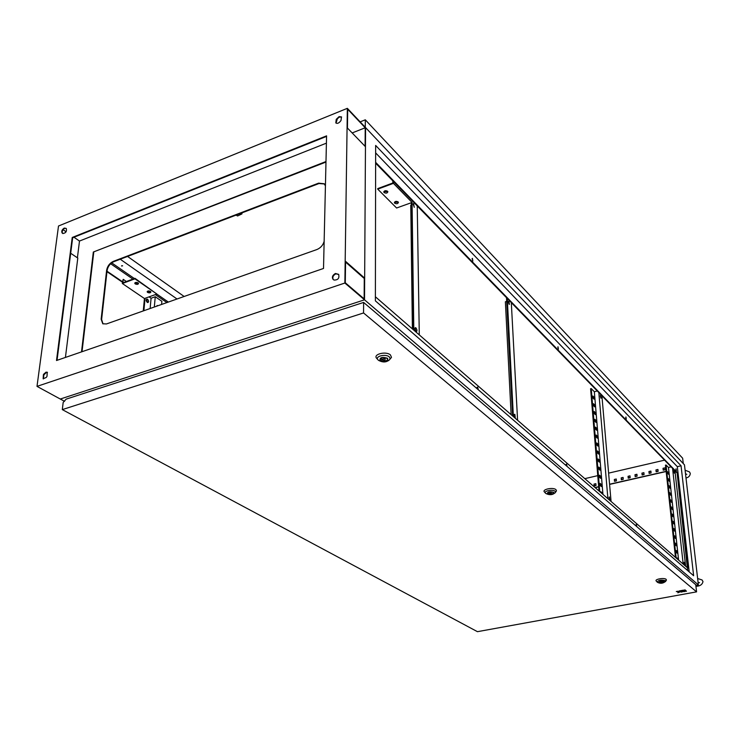 <?xml version="1.0" encoding="UTF-8"?>
<svg xmlns="http://www.w3.org/2000/svg" width="740" height="740" viewBox="0 0 740 740"><rect width="100%" height="100%" fill="white"/><g stroke="black" fill="none" stroke-linecap="round" stroke-linejoin="round"><path stroke-width="1.11" d="M150.442 291.403C148.629 290.672 147.537 290.839 147.186 291.893L147.63 292.42C149.443 293.151 150.525 292.985 150.877 291.939L150.442 291.403M150.849 291.865L147.26 291.449M138.075 282.865C136.225 282.125 135.133 282.282 134.782 283.355L135.235 283.91C137.076 284.65 138.177 284.493 138.528 283.42L138.075 282.865M138.5 283.346L134.856 282.902M387.584 191.272C385.568 190.31 384.31 190.587 383.801 192.113L384.079 192.557C386.095 193.519 387.353 193.233 387.862 191.715L387.584 191.272M383.829 191.623L387.834 191.642M398.157 201.928C396.168 200.993 394.92 201.271 394.411 202.751L394.67 203.186C396.659 204.12 397.907 203.842 398.416 202.353L398.157 201.928M394.429 202.279L398.388 202.27M146.455 299.293L147.741 302.558M147.26 302.355C145.983 300.865 145.873 299.774 146.936 299.071L147.556 299.275C148.833 300.764 148.944 301.864 147.88 302.558L147.26 302.355M414.15 207.126L413.605 203.509L414.15 207.126M413.151 203.935L414.317 207.283M415.954 331.511C414.724 329.679 414.557 328.375 415.454 327.607L415.899 327.829C417.129 329.67 417.295 330.965 416.389 331.733L415.954 331.511M414.964 327.996L416.065 331.603M508.916 301.134L509.407 304.381L508.916 301.134M514.837 414.271L515.299 417.749L514.837 414.271M601.019 398.185L600.556 395.299L601.019 398.185M609.797 499.99L609.353 496.919L609.797 499.99M674.39 473.193L673.955 470.612L674.39 473.193M684.63 565.027L684.213 562.298L684.63 565.027M676.388 470.779L676.055 468.781L676.388 470.779M626.28 419.145L625.929 416.99L626.28 419.145M558.385 349.169L558.015 346.801L558.385 349.169M472.814 260.979L472.416 258.343L472.814 260.979M472.869 261.026L472.111 258.667M477.171 388.768L477.651 387.075L478.299 389.749M477.069 387.242L477.827 389.342M566.248 465.7L566.544 464.11L567.118 466.459M636.15 526.075L636.326 524.577L636.844 526.677M687.303 570.253L687.404 568.838L687.885 570.753M122.618 265.836L121.536 265.993L122.618 265.836M698.366 584.868L684.472 464.84L365.579 127.613L364.524 299.82L60.292 399.026L37 386.373L344.868 283.032L698.366 584.868L695.831 585.34M64.556 401.339L60.292 399.026L364.524 299.82L365.579 127.613L347.347 108.327L58.506 226.005L37 386.373M143.875 310.717L145.059 298.303L156.899 294.058L134.921 278.851L122.331 283.503L122.516 281.764L107.013 271.201M122.516 281.764L123.219 279.332L126.383 281.505M166.907 302.577L155.363 294.603M132.895 279.1L110.649 263.745M154.318 307.026L155.252 296.731L161.875 301.3L161.597 304.454M157.102 306.046L157.148 305.472L157.685 305.842M412.976 329.42L411.292 202.732L412.069 202.455L413.808 330.142M607.91 498.723L598.836 392.589L375.624 163.17M375.384 296.768L687.849 568.144L677.072 472.462L687.34 567.7M676.638 472.564L598.836 392.589M626.151 418.979L625.744 417.36M566.655 466.061L566.109 464.332M687.451 570.383L687.146 569.19M636.391 526.288L635.993 524.863M558.33 349.104L557.784 347.134M676.212 470.529L675.898 469.206M517.584 420.264L511.312 302.642M511.118 414.65L505.374 301.772L506.697 301.365M599.761 491.638L591.232 388.565L594.34 391.747L602.952 494.413M594.34 391.747L597.263 390.979M676.157 557.997L666.046 465.007L668.461 467.467L678.608 560.125M683.196 564.111L672.568 468.374M668.461 467.467L671.097 466.866M594.276 485.671L596.005 485.274M614.626 481.028L616.392 480.621M621.471 479.455L623.256 479.058M628.362 477.883L630.147 477.476M635.281 476.301L637.085 475.894M642.237 474.719L644.05 474.303M649.23 473.119L651.061 472.703M656.26 471.51L658.101 471.093M663.327 469.9L665.177 469.475M168.359 302.059L156.825 294.085M134.375 278.545L111.694 262.857M177.026 298.997L120.25 259.222M677.072 472.462L375.624 162.328M681.059 465.793L693.63 575.72L375.384 300.865L375.652 145.438L681.059 465.793L677.313 466.653L689.208 571.9M677.313 466.653L375.633 152.884M122.461 282.227L106.958 271.673M121.785 265.697L122.581 265.799M584.804 478.651L597.763 475.644M608.604 473.128L664.566 460.16M666.139 471.343L609.566 484.219M598.669 486.698L595.025 487.53M663.022 468.291L665.001 467.837L665.205 469.733L663.225 470.187L663.022 468.291L665.02 468.022M648.924 471.519L650.895 471.065L651.089 472.962L649.119 473.406L648.924 471.519L650.913 471.25M634.985 474.71L636.927 474.266L637.112 476.153L635.16 476.597L634.985 474.71L636.946 474.451M621.174 477.874L623.099 477.43L623.274 479.307L621.35 479.751L621.174 477.874L623.117 477.615M609.251 480.602L609.418 482.471M593.989 484.099L595.876 483.664L596.024 485.533L594.137 485.958L593.989 484.099L595.885 483.849M614.33 479.437L616.244 479.002L616.411 480.88L614.496 481.315L614.33 479.437L616.263 479.187M628.066 476.292L629.999 475.848L630.175 477.735L628.241 478.179L628.066 476.292L630.018 476.033M641.941 473.119L643.893 472.666L644.077 474.562L642.126 475.006L641.941 473.119L643.911 472.851M655.955 469.909L657.925 469.456L658.128 471.352L656.149 471.806L655.955 469.909L657.952 469.641M656.288 471.769L656.112 470.057M642.265 474.978L642.098 473.267M628.39 478.142L628.223 476.449M614.644 481.277L614.496 479.594M666.157 471.528L609.584 484.404M598.688 486.883L595.191 487.679M594.294 485.93L594.155 484.247M621.498 479.714L621.341 478.022M635.309 476.56L635.142 474.858M649.258 473.378L649.082 471.667M663.355 470.159L663.17 468.448M103.036 323.907L101.611 319.514L107.087 270.535C107.892 266.409 110.112 263.468 113.757 261.701L318.996 183.529L324.425 183.964M324.148 241.323C322.992 245.255 320.568 248.002 316.868 249.556L106.44 323.954L102.795 323.778L101.149 319.218L106.634 270.229C107.439 266.095 109.659 263.153 113.303 261.387L318.598 183.15L324.222 183.761L325.424 185.916M184.14 296.481L127.567 256.438M674.945 470.825L685.619 566.211M666.046 465.007L665.463 465.136L675.481 557.405M667.647 472.425L667.841 473.628M668.405 479.391L668.599 480.621M669.173 486.402L669.367 487.641M669.941 493.441L670.135 494.699M670.708 500.527L670.912 501.803M671.485 507.64L671.689 508.944M672.272 514.799L672.475 516.113M673.058 521.996L673.261 523.328M673.844 529.23L674.048 530.58M674.64 536.5L674.843 537.878M675.435 543.817L675.648 545.204M676.231 551.171L676.452 552.577M683.991 562.863L684.38 564.648M673.761 471.195L674.149 472.823M668.507 474.303L667.563 471.611L668.507 474.303M669.274 481.287L668.322 478.595L669.274 481.287M670.033 488.298L669.09 485.607L670.033 488.298M670.81 495.356L669.857 492.655L670.81 495.356M671.587 502.451L670.625 499.75L671.587 502.451M672.364 509.582L671.402 506.872L672.364 509.582M673.15 516.751L672.928 514.735L672.188 514.041L672.401 516.048L673.15 516.751M673.937 523.957L673.715 521.931L672.975 521.247L673.197 523.263L673.937 523.957M674.723 531.2L674.501 529.165L673.761 528.49L673.983 530.524L674.723 531.2M675.518 538.489L675.296 536.445L674.556 535.769L674.778 537.813L675.518 538.489M676.323 545.805L676.101 543.752L675.352 543.086L675.574 545.149L676.323 545.805M677.128 553.178L676.906 551.106L676.157 550.449L676.379 552.521L677.128 553.178M677.812 559.431L677.711 558.496L676.961 557.849L677.063 558.783M601.898 395.743L611.064 501.452M591.232 388.565L590.594 388.731L599.021 490.999M592.981 396.918L593.323 398.416M593.619 404.614L593.961 406.131M594.266 412.356L594.609 413.891M594.914 420.144L595.256 421.698M595.561 427.979L595.913 429.552M596.218 435.86L596.57 437.46M596.875 443.796L597.226 445.406M597.541 451.779L597.892 453.407M598.207 459.808L598.567 461.455M598.882 467.884L599.243 469.558M599.557 476.014L599.918 477.707M600.242 484.191L600.602 485.902M600.926 492.415L601.185 492.877M609.057 497.382L609.612 499.768M600.288 395.789L600.862 397.99M594.035 399.138L593.859 396.982L592.907 396.029L593.082 398.175L594.035 399.138M594.683 406.843L594.498 404.678L593.545 403.726L593.73 405.899L594.683 406.843M595.33 414.594L595.145 412.421L594.192 411.477L594.377 413.66L595.33 414.594M595.977 422.401L595.793 420.209L594.84 419.275L595.025 421.467L595.977 422.401M596.634 430.245L596.449 428.044L595.496 427.119L595.672 429.329L596.634 430.245M597.291 438.145L597.106 435.925L596.153 435.009L596.329 437.229L597.291 438.145M597.957 446.091L597.772 443.861L596.81 442.955L596.995 445.184L597.957 446.091M598.623 454.082L598.438 451.835L597.476 450.947L597.661 453.185L598.623 454.082M599.298 462.121L599.104 459.864L598.142 458.976L598.327 461.242L599.298 462.121M599.974 470.214L599.779 467.939L598.817 467.07L599.002 469.345L599.974 470.214M600.649 478.355L600.455 476.07L599.493 475.2L599.678 477.494L600.649 478.355M601.333 486.55L601.139 484.247L600.168 483.396L600.362 485.69L601.333 486.55M601.916 493.515L600.852 491.628L600.945 492.664M507.27 298.488L513.384 416.62M506.512 297.702L512.589 415.936M509.055 304.159L508.223 301.365M514.938 417.536L514.152 414.529M411.292 202.732L396.603 208.005L377.733 189.144L393.44 183.344L393.43 181.476M393.44 183.344L412.069 202.455M417.24 205.951L419.284 334.887M412.393 328.911L410.774 205.248L411.32 205.045M677.711 558.496L677.109 558.617M601.824 492.479L601.158 492.627M676.906 551.106L676.305 551.226M601.139 484.247L600.473 484.404M676.101 543.752L675.5 543.872M600.455 476.07L599.798 476.227M675.296 536.445L674.704 536.565M599.779 467.939L599.123 468.096M674.501 529.165L673.909 529.294M599.104 459.864L598.447 460.021M673.715 521.931L673.123 522.061M598.438 451.835L597.781 451.992M672.928 514.735L672.336 514.864M597.772 443.861L597.115 444.019M672.142 507.575L671.559 507.705M597.106 435.925L596.459 436.091M671.365 500.462L670.782 500.591M596.449 428.044L595.802 428.21M670.588 493.377L670.005 493.506M595.793 420.209L595.145 420.375M669.82 486.337L669.238 486.467M595.145 412.421L594.498 412.587M669.053 479.326L668.47 479.455M594.498 404.678L593.859 404.845M668.294 472.361L667.711 472.49M593.859 396.982L593.212 397.158M377.733 189.144L377.742 188.589L392.838 183.002L392.829 180.856M143.255 310.939L144.439 298.525L122.331 283.503M149.082 296.86L151.08 298.229L150.128 308.515M155.252 296.731L151.08 298.229M145.059 298.303L144.439 298.525M156.899 294.058L134.976 278.323L122.859 282.81L123.219 279.332M134.921 278.851L134.976 278.323M663.9 581.631C661.569 581.002 659.886 581.242 658.868 582.352L659.016 582.547C661.347 583.176 663.022 582.935 664.048 581.825L663.9 581.631M666.213 580.428L666.167 579.337C664.187 577.477 654.169 579.254 656.278 581.076L656.389 581.178M662.504 581.612L659.849 582.112L662.013 582.537L662.466 581.252M659.793 581.566L659.849 582.112M553.27 492.415C550.375 491.499 548.405 491.813 547.378 493.358L547.637 493.71C550.523 494.616 552.493 494.302 553.52 492.757L553.27 492.415M555.916 491.674L556.471 490.87L555.953 489.63C553.048 486.976 541.541 489.427 544.501 492.054L545.482 493.136M551.568 492.387L548.516 493.09L551.254 493.71L551.531 491.869M548.46 492.23L548.516 493.09M387.122 358.438C383.339 357.004 380.961 357.429 380.009 359.733L380.526 360.408C384.319 361.841 386.687 361.407 387.64 359.113L387.122 358.438M390.082 359.113L391.488 357.346L390.424 354.913C385.836 350.806 372.35 354.432 376.873 358.53L377.798 359.603M384.976 358.382L381.405 359.455L385.087 360.436L384.976 357.614M385.078 357.624L385.087 360.436M381.405 357.938L381.405 359.455M684.953 591.519L681.891 591.676L684.953 591.519L683.455 590.159L680.8 590.64L682.854 590.955L681.337 591.103M686.498 591.232L684.935 591.121L686.498 591.232L685.009 589.873L683.862 590.233L684.805 591.01L685.962 590.798L685.018 590.021L683.862 590.233M696.581 591.861L363.553 312.955L62.299 409.608L477.439 631.673L696.581 591.861L695.757 584.711L363.618 302.429L363.553 312.955M677.849 592.814L680.217 591.843L681.91 592.074L680.412 590.714L679.255 590.927L679.81 591.519L676.332 591.463L678.626 591.935L677.849 592.814L678.497 591.917M62.299 409.608L63.187 402.403L66.147 399.147L363.618 302.429M681.355 591.232L684.417 591.075L683.455 590.159M683.473 590.307L680.809 590.788M681.91 592.074L680.43 590.862L679.274 591.075M679.431 591.584L677.757 591.195M677.775 591.352L676.351 591.612M683.27 463.573L682.65 458.208L365.31 119.806L365.264 127.28M360.149 121.869L365.31 119.806M236.06 215.118L237.596 215.969L241.934 213.916L241.999 212.861M236.412 214.988L237.596 215.969M45.954 372.174L43.401 374.597L43.151 378.806L46.213 377.456L46.99 376.42L47.24 372.229L45.954 372.174M47.462 372.387L46.426 372.442L43.873 374.865L43.401 378.908M335.433 273.476C332.538 275.178 331.742 277.139 333.046 279.359L334.036 280.053C338.078 280.081 339.595 278.185 338.596 274.346L335.433 273.476M338.781 274.531L335.84 273.828C333.093 275.373 332.232 277.269 333.259 279.517M64.278 228.049C61.993 229.585 61.281 231.232 62.132 232.971L62.752 233.488C65.703 233.183 66.887 231.555 66.323 228.595L64.278 228.049M65.943 228.281L64.713 228.355C62.438 229.89 61.716 231.528 62.567 233.267L62.956 233.59M339.087 116.642L336.228 119.353L335.812 122.905C337.116 123.793 338.578 123.33 340.197 121.536L341.029 120.435L341.445 116.883L339.087 116.642M341.621 117.096L339.466 117.04L337.431 118.641L336.016 123.081M364.145 298.877L345.275 282.754L345.58 261.35L364.274 277.796L364.145 298.877M56.508 360.51L323.519 268.463L326.581 135.855L72.233 237.466L56.508 360.51M325.979 162.06L93.323 252.025L81.511 351.889M93.749 252.321L82.011 351.713M73.982 237.244L79.485 241.055L77.404 257.807M63.057 229.696L66.091 231.796M326.562 136.401L72.668 237.771L57.035 360.325M70.689 253.274L77.793 258.066L65.425 357.429M325.989 161.542L93.323 252.025M365.218 127.77L365.107 146.335L347.449 128.057L347.707 109.261L365.218 127.77L352.166 132.941M326.414 143.153L79.485 241.055M347.347 108.327L344.868 283.032M345.571 262.08L363.673 278L364.274 277.796M101.611 319.514L101.149 319.218M657.333 582.204L657.24 582.121C658.285 580.114 661.024 579.633 665.454 580.678L665.482 581.603M658.646 582.62C661.837 583.324 663.715 582.972 664.27 581.566C661.07 580.854 659.192 581.205 658.646 582.62M545.732 493.377L545.574 493.238C543.114 491.055 552.678 489.029 555.083 491.23L555.518 492.248L554.982 492.979M547.212 493.802C551.272 494.838 553.428 494.339 553.687 492.313C549.616 491.277 547.452 491.776 547.212 493.802M378.353 360.167L378.038 359.881C374.301 356.486 385.494 353.48 389.314 356.884L390.202 358.9L388.667 360.593M380.036 360.556C385.54 362.193 388.065 361.435 387.621 358.289C382.099 356.652 379.574 357.401 380.036 360.556M44.65 373.829L44.178 373.571M43.873 374.865L43.401 374.597M699.559 582.722L698.07 582.324M695.942 586.293C699.966 586.2 702.316 584.628 702.991 581.575L702.038 579.947L697.635 578.523M686.822 474.331L685.518 473.868M685.999 477.994C688.653 477.402 690.078 475.876 690.281 473.424L689.495 471.917L685.092 470.205M685.573 474.368L686.23 474.053M666.453 580.04L665.695 581.261C663.207 583.471 660.469 583.832 657.49 582.343L657.24 582.121M657.203 582.075L656.278 581.076M556.471 490.87L555.518 492.248C553.076 494.968 549.876 495.393 545.898 493.534L545.574 493.238M391.488 357.346L390.202 358.9C387.205 362.397 383.32 362.878 378.547 360.343L378.038 359.881M380.009 359.104L380.009 359.733"/></g></svg>
